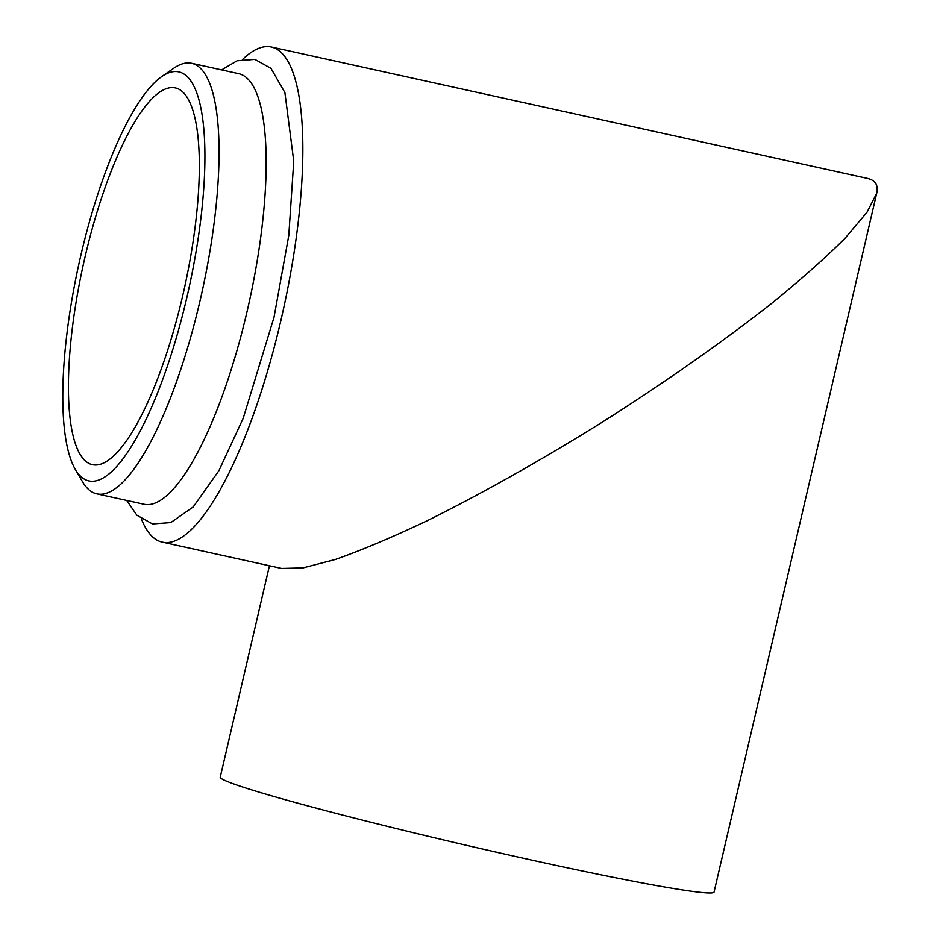 <?xml version="1.0" encoding="UTF-8"?>
<svg xmlns="http://www.w3.org/2000/svg" width="940" height="940" viewBox="0 0 940 940"><rect width="100%" height="100%" fill="white"/><g stroke="black" fill="none" stroke-linecap="round" stroke-linejoin="round"><path stroke-width="1.41" d="M161.797 76.528L173.642 68.303A220.442 59.314 102.4 0 1 191.713 63.297L238.819 73.684A220.442 59.314 102.4 0 1 247.185 311.022A220.442 59.314 102.4 0 1 143.902 504.228L96.796 493.841A220.442 59.314 102.4 0 1 82.497 481.703L75.224 469.26A209.42 56.353 102.4 0 1 78.854 264.152A209.42 56.353 102.4 0 1 161.797 76.528A209.42 56.353 102.4 0 1 186.907 297.252A209.42 56.353 102.4 0 1 75.224 469.26M191.713 63.297A220.442 59.314 102.4 0 1 200.067 300.636A220.442 59.314 102.4 0 1 96.796 493.841M90.205 463.996A192.888 51.9 102.4 0 1 84.106 261.038A192.888 51.9 102.4 0 1 175.416 87.913A192.888 51.9 102.4 0 1 184.569 287.452A192.888 51.9 102.4 0 1 92.355 464.654A192.888 51.9 102.4 0 1 90.205 463.996M242.767 59.244A253.506 68.209 102.4 0 1 271.401 47L867.268 178.365C875.387 180.198 878.512 185.18 876.679 193.287L714.059 892.095A253.506 10.563 -166.9 0 1 464.748 844.919A253.506 10.563 -166.9 0 1 220.23 777.18L269.428 565.763M876.679 193.287L866.962 212.322L845.377 237.902C825.461 257.83 800.516 279.967 770.53 304.302C721.638 342.524 666.26 381.382 604.385 420.85C542.098 459.672 483.172 492.889 427.606 520.537C392.72 537.093 361.994 550.064 335.427 559.453L303.044 567.913L281.683 568.465M271.401 47A253.506 68.209 102.4 0 1 281.013 319.941A253.506 68.209 102.4 0 1 162.244 542.133A253.506 68.209 102.4 0 1 141.411 518.986M126.7 500.433L136.876 515.202L152.445 523.944L170.763 522.605L193.182 506.954L218.867 470.752L243.166 418.394L274.022 317.262L288.791 235.411L293.75 161.175L284.891 92.555L270.967 68.35L254.893 59.385L237.115 60.759L221.617 69.889M162.244 542.133L281.671 568.465"/></g></svg>

